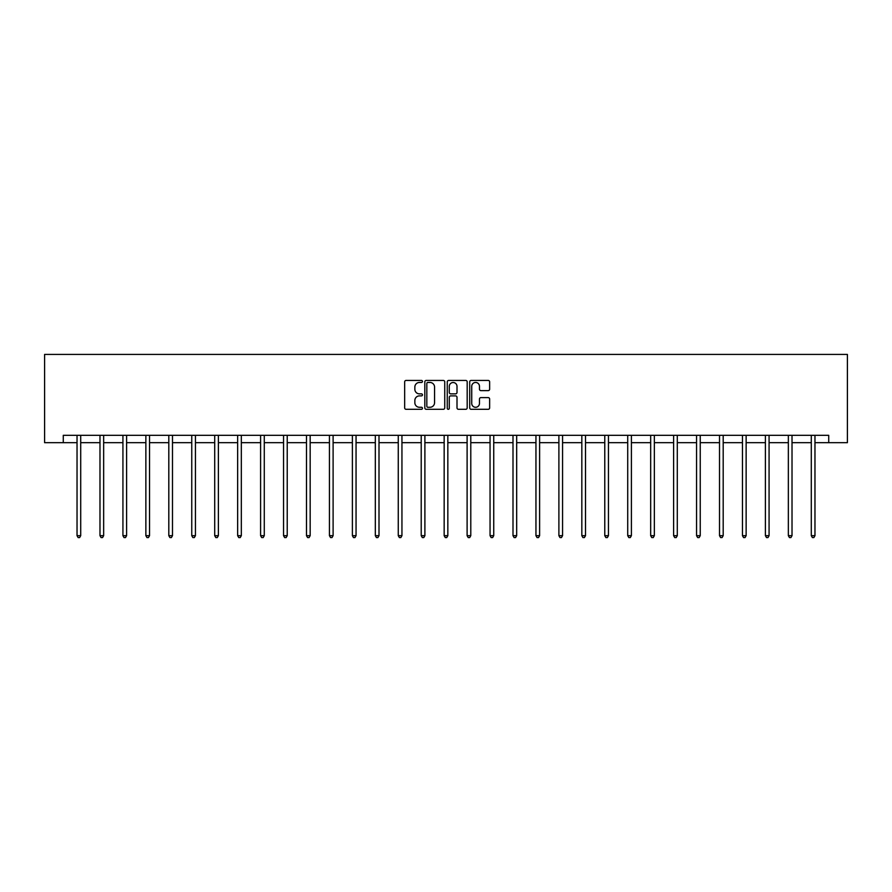 <?xml version="1.0" encoding="UTF-8"?>
<svg xmlns="http://www.w3.org/2000/svg" width="892" height="892" viewBox="0 0 892 892"><rect width="100%" height="100%" fill="white"/><g stroke="black" fill="none" stroke-linecap="round" stroke-linejoin="round"><path stroke-width="1.34" d="M422.462 381.442A1.015 1.015 0 0 0 421.459 380.438L406.116 380.438A1.438 1.438 0 0 0 404.667 381.876L404.667 407.867A1.438 1.438 0 0 0 406.116 409.305L421.459 409.305A1.015 1.015 0 0 0 422.462 408.302A1.015 1.015 0 0 0 421.459 407.287L419.474 407.287A4.616 4.616 0 0 1 414.847 402.671L414.847 400.508A4.616 4.616 0 0 1 419.474 395.881L421.459 395.881A1.015 1.015 0 0 0 422.462 394.877A1.015 1.015 0 0 0 421.459 393.863L419.474 393.863A4.616 4.616 0 0 1 414.847 389.247L414.847 387.072A4.616 4.616 0 0 1 419.474 382.456L421.459 382.456A1.015 1.015 0 0 0 422.462 381.442M488.192 390.618A1.438 1.438 0 0 0 489.641 389.168L489.641 381.876A1.438 1.438 0 0 0 488.192 380.438L471.154 380.438A1.438 1.438 0 0 0 469.716 381.876L469.716 407.867A1.438 1.438 0 0 0 471.154 409.305L488.192 409.305A1.438 1.438 0 0 0 489.641 407.867L489.641 399.058A1.438 1.438 0 0 0 488.192 397.62L480.899 397.62A1.438 1.438 0 0 0 479.461 399.058L479.461 403.429A3.858 3.858 0 0 1 475.592 407.287A3.858 3.858 0 0 1 471.734 403.429L471.734 386.314A3.858 3.858 0 0 1 475.592 382.456A3.858 3.858 0 0 1 479.461 386.314L479.461 389.168A1.438 1.438 0 0 0 480.899 390.618L488.192 390.618M63.276 442.677L63.276 435.318L828.724 435.318L828.724 442.677L847.4 442.677L847.4 354.425L44.6 354.425L44.6 442.677L77.035 442.677M444.74 381.876A1.438 1.438 0 0 0 443.291 380.438L426.253 380.438A1.438 1.438 0 0 0 424.815 381.876L424.815 407.867A1.438 1.438 0 0 0 426.253 409.305L443.291 409.305A1.438 1.438 0 0 0 444.74 407.867L444.74 381.876M448.709 380.438L465.747 380.438A1.438 1.438 0 0 1 467.185 381.876L467.185 407.867A1.438 1.438 0 0 1 465.747 409.305L458.455 409.305A1.438 1.438 0 0 1 457.005 407.867L457.005 397.33A1.438 1.438 0 0 0 455.567 395.881L450.728 395.881A1.438 1.438 0 0 0 449.289 397.33L449.289 408.302A1.015 1.015 0 0 1 448.275 409.305A1.015 1.015 0 0 1 447.26 408.302L447.26 381.876A1.438 1.438 0 0 1 448.709 380.438M80.715 442.677L99.982 442.677M103.65 442.677L122.929 442.677M126.597 442.677L145.864 442.677M149.544 442.677L168.811 442.677M172.49 442.677L191.758 442.677M195.437 442.677L214.704 442.677M218.384 442.677L237.651 442.677M241.331 442.677L260.598 442.677M264.277 442.677L283.545 442.677M287.224 442.677L306.491 442.677M310.171 442.677L329.438 442.677M333.106 442.677L352.385 442.677M356.053 442.677L375.32 442.677M379 442.677L398.267 442.677M401.946 442.677L421.214 442.677M424.893 442.677L444.16 442.677M447.84 442.677L467.107 442.677M470.786 442.677L490.054 442.677M493.733 442.677L513 442.677M516.68 442.677L535.947 442.677M539.615 442.677L558.894 442.677M562.562 442.677L581.829 442.677M585.509 442.677L604.776 442.677M608.456 442.677L627.723 442.677M631.402 442.677L650.669 442.677M654.349 442.677L673.616 442.677M677.296 442.677L696.563 442.677M700.242 442.677L719.509 442.677M723.189 442.677L742.456 442.677M746.136 442.677L765.403 442.677M769.071 442.677L788.35 442.677M792.018 442.677L811.285 442.677M814.965 442.677L828.724 442.677M427.848 382.456A1.015 1.015 0 0 0 426.833 383.471L426.833 406.284A1.015 1.015 0 0 0 427.848 407.287L429.933 407.287A4.616 4.616 0 0 0 434.56 402.671L434.56 387.072A4.616 4.616 0 0 0 429.933 382.456L427.848 382.456M457.005 386.392A3.858 3.858 0 0 0 453.147 382.523A3.858 3.858 0 0 0 449.289 386.392L449.289 392.413A1.438 1.438 0 0 0 450.728 393.863L455.567 393.863A1.438 1.438 0 0 0 457.005 392.413L457.005 386.392M80.904 435.318L80.815 435.541A1.472 1.472 0 0 0 80.715 436.088L80.715 535.668L77.035 535.668L77.035 436.088A1.472 1.472 0 0 0 76.924 435.541L76.835 435.318M80.715 535.668L79.611 537.575L78.139 537.575L77.035 535.668M103.851 435.318L103.762 435.541A1.472 1.472 0 0 0 103.65 436.088L103.65 535.668L99.982 535.668L99.982 436.088A1.472 1.472 0 0 0 99.871 435.541L99.781 435.318M103.65 535.668L102.558 537.575L101.086 537.575L99.982 535.668M126.798 435.318L126.709 435.541A1.472 1.472 0 0 0 126.597 436.088L126.597 535.668L122.929 535.668L122.929 436.088A1.472 1.472 0 0 0 122.817 435.541L122.728 435.318M126.597 535.668L125.493 537.575L124.021 537.575L122.929 535.668M149.745 435.318L149.655 435.541A1.472 1.472 0 0 0 149.544 436.088L149.544 535.668L145.864 535.668L145.864 436.088A1.472 1.472 0 0 0 145.764 435.541L145.675 435.318M149.544 535.668L148.44 537.575L146.968 537.575L145.864 535.668M172.68 435.318L172.602 435.541A1.472 1.472 0 0 0 172.49 436.088L172.49 535.668L168.811 535.668L168.811 436.088A1.472 1.472 0 0 0 168.711 435.541L168.621 435.318M172.49 535.668L171.387 537.575L169.915 537.575L168.811 535.668M195.627 435.318L195.549 435.541A1.472 1.472 0 0 0 195.437 436.088L195.437 535.668L191.758 535.668L191.758 436.088A1.472 1.472 0 0 0 191.657 435.541L191.568 435.318M195.437 535.668L194.333 537.575L192.862 537.575L191.758 535.668M218.573 435.318L218.484 435.541A1.472 1.472 0 0 0 218.384 436.088L218.384 535.668L214.704 535.668L214.704 436.088A1.472 1.472 0 0 0 214.604 435.541L214.515 435.318M218.384 535.668L217.28 537.575L215.808 537.575L214.704 535.668M241.52 435.318L241.431 435.541A1.472 1.472 0 0 0 241.331 436.088L241.331 535.668L237.651 535.668L237.651 436.088A1.472 1.472 0 0 0 237.54 435.541L237.462 435.318M241.331 535.668L240.227 537.575L238.755 537.575L237.651 535.668M264.467 435.318L264.378 435.541A1.472 1.472 0 0 0 264.277 436.088L264.277 535.668L260.598 535.668L260.598 436.088A1.472 1.472 0 0 0 260.486 435.541L260.408 435.318M264.277 535.668L263.173 537.575L261.702 537.575L260.598 535.668M287.414 435.318L287.324 435.541A1.472 1.472 0 0 0 287.224 436.088L287.224 535.668L283.545 535.668L283.545 436.088A1.472 1.472 0 0 0 283.433 435.541L283.355 435.318M287.224 535.668L286.12 537.575L284.648 537.575L283.545 535.668M310.36 435.318L310.271 435.541A1.472 1.472 0 0 0 310.171 436.088L310.171 535.668L306.491 535.668L306.491 436.088A1.472 1.472 0 0 0 306.38 435.541L306.291 435.318M310.171 535.668L309.067 537.575L307.595 537.575L306.491 535.668M333.307 435.318L333.218 435.541A1.472 1.472 0 0 0 333.106 436.088L333.106 535.668L329.438 535.668L329.438 436.088A1.472 1.472 0 0 0 329.326 435.541L329.237 435.318M333.106 535.668L332.002 537.575L330.542 537.575L329.438 535.668M356.254 435.318L356.164 435.541A1.472 1.472 0 0 0 356.053 436.088L356.053 535.668L352.385 535.668L352.385 436.088A1.472 1.472 0 0 0 352.273 435.541L352.184 435.318M356.053 535.668L354.949 537.575L353.477 537.575L352.385 535.668M379.2 435.318L379.111 435.541A1.472 1.472 0 0 0 379 436.088L379 535.668L375.32 535.668L375.32 436.088A1.472 1.472 0 0 0 375.22 435.541L375.131 435.318M379 535.668L377.896 537.575L376.424 537.575L375.32 535.668M402.136 435.318L402.058 435.541A1.472 1.472 0 0 0 401.946 436.088L401.946 535.668L398.267 535.668L398.267 436.088A1.472 1.472 0 0 0 398.167 435.541L398.077 435.318M401.946 535.668L400.842 537.575L399.371 537.575L398.267 535.668M425.083 435.318L425.005 435.541A1.472 1.472 0 0 0 424.893 436.088L424.893 535.668L421.214 535.668L421.214 436.088A1.472 1.472 0 0 0 421.113 435.541L421.024 435.318M424.893 535.668L423.789 537.575L422.317 537.575L421.214 535.668M448.029 435.318L447.94 435.541A1.472 1.472 0 0 0 447.84 436.088L447.84 535.668L444.16 535.668L444.16 436.088A1.472 1.472 0 0 0 444.06 435.541L443.971 435.318M447.84 535.668L446.736 537.575L445.264 537.575L444.16 535.668M470.976 435.318L470.887 435.541A1.472 1.472 0 0 0 470.786 436.088L470.786 535.668L467.107 535.668L467.107 436.088A1.472 1.472 0 0 0 466.995 435.541L466.917 435.318M470.786 535.668L469.683 537.575L468.211 537.575L467.107 535.668M493.923 435.318L493.833 435.541A1.472 1.472 0 0 0 493.733 436.088L493.733 535.668L490.054 535.668L490.054 436.088A1.472 1.472 0 0 0 489.942 435.541L489.864 435.318M493.733 535.668L492.629 537.575L491.157 537.575L490.054 535.668M516.869 435.318L516.78 435.541A1.472 1.472 0 0 0 516.68 436.088L516.68 535.668L513 535.668L513 436.088A1.472 1.472 0 0 0 512.889 435.541L512.8 435.318M516.68 535.668L515.576 537.575L514.104 537.575L513 535.668M539.816 435.318L539.727 435.541A1.472 1.472 0 0 0 539.615 436.088L539.615 535.668L535.947 535.668L535.947 436.088A1.472 1.472 0 0 0 535.836 435.541L535.746 435.318M539.615 535.668L538.523 537.575L537.051 537.575L535.947 535.668M562.763 435.318L562.674 435.541A1.472 1.472 0 0 0 562.562 436.088L562.562 535.668L558.894 535.668L558.894 436.088A1.472 1.472 0 0 0 558.782 435.541L558.693 435.318M562.562 535.668L561.458 537.575L559.998 537.575L558.894 535.668M585.709 435.318L585.62 435.541A1.472 1.472 0 0 0 585.509 436.088L585.509 535.668L581.829 535.668L581.829 436.088A1.472 1.472 0 0 0 581.729 435.541L581.64 435.318M585.509 535.668L584.405 537.575L582.933 537.575L581.829 535.668M608.645 435.318L608.567 435.541A1.472 1.472 0 0 0 608.456 436.088L608.456 535.668L604.776 535.668L604.776 436.088A1.472 1.472 0 0 0 604.676 435.541L604.586 435.318M608.456 535.668L607.352 537.575L605.88 537.575L604.776 535.668M631.592 435.318L631.514 435.541A1.472 1.472 0 0 0 631.402 436.088L631.402 535.668L627.723 535.668L627.723 436.088A1.472 1.472 0 0 0 627.622 435.541L627.533 435.318M631.402 535.668L630.298 537.575L628.827 537.575L627.723 535.668M654.538 435.318L654.46 435.541A1.472 1.472 0 0 0 654.349 436.088L654.349 535.668L650.669 535.668L650.669 436.088A1.472 1.472 0 0 0 650.569 435.541L650.48 435.318M654.349 535.668L653.245 537.575L651.773 537.575L650.669 535.668M677.485 435.318L677.396 435.541A1.472 1.472 0 0 0 677.296 436.088L677.296 535.668L673.616 535.668L673.616 436.088A1.472 1.472 0 0 0 673.516 435.541L673.427 435.318M677.296 535.668L676.192 537.575L674.72 537.575L673.616 535.668M700.432 435.318L700.343 435.541A1.472 1.472 0 0 0 700.242 436.088L700.242 535.668L696.563 535.668L696.563 436.088A1.472 1.472 0 0 0 696.451 435.541L696.373 435.318M700.242 535.668L699.138 537.575L697.667 537.575L696.563 535.668M723.379 435.318L723.289 435.541A1.472 1.472 0 0 0 723.189 436.088L723.189 535.668L719.509 535.668L719.509 436.088A1.472 1.472 0 0 0 719.398 435.541L719.32 435.318M723.189 535.668L722.085 537.575L720.613 537.575L719.509 535.668M746.325 435.318L746.236 435.541A1.472 1.472 0 0 0 746.136 436.088L746.136 535.668L742.456 535.668L742.456 436.088A1.472 1.472 0 0 0 742.345 435.541L742.256 435.318M746.136 535.668L745.032 537.575L743.56 537.575L742.456 535.668M769.272 435.318L769.183 435.541A1.472 1.472 0 0 0 769.071 436.088L769.071 535.668L765.403 535.668L765.403 436.088A1.472 1.472 0 0 0 765.291 435.541L765.202 435.318M769.071 535.668L767.979 537.575L766.507 537.575L765.403 535.668M792.219 435.318L792.129 435.541A1.472 1.472 0 0 0 792.018 436.088L792.018 535.668L788.35 535.668L788.35 436.088A1.472 1.472 0 0 0 788.238 435.541L788.149 435.318M792.018 535.668L790.914 537.575L789.442 537.575L788.35 535.668M815.165 435.318L815.076 435.541A1.472 1.472 0 0 0 814.965 436.088L814.965 535.668L811.285 535.668L811.285 436.088A1.472 1.472 0 0 0 811.185 435.541L811.096 435.318M814.965 535.668L813.861 537.575L812.389 537.575L811.285 535.668"/></g></svg>
